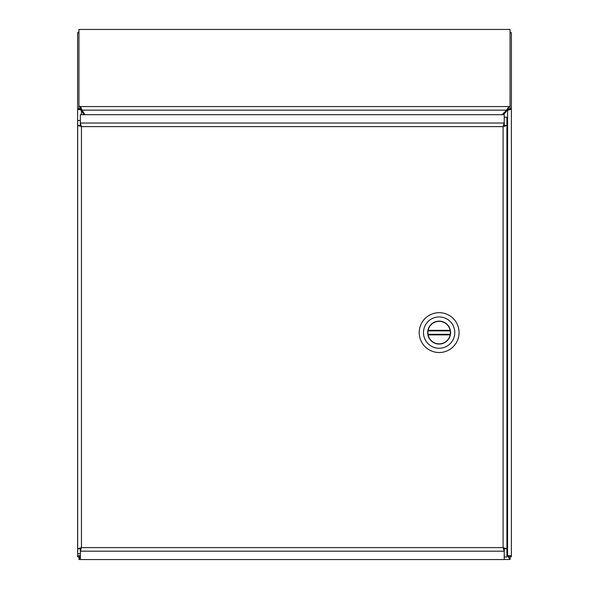 <?xml version="1.0" encoding="UTF-8"?>
<svg xmlns="http://www.w3.org/2000/svg" width="589" height="589" viewBox="0 0 589 589"><rect width="100%" height="100%" fill="white"/><g stroke="black" fill="none" stroke-linecap="round" stroke-linejoin="round"><path stroke-width="0.88" d="M508.712 108.936L503.418 114.686M83.896 114.686L81.415 110.32L81.415 114.686M506.915 555.007L507.585 555.67L511.392 555.67L511.392 556.789L509.802 556.789M77.785 109.201L81.415 110.32L80.288 108.936L77.608 108.936L81.415 110.32L81.415 109.473M79.198 556.789L77.608 556.789L77.608 555.67L80.362 555.67M77.608 555.67L77.608 32.763L78.948 32.145M506.915 555.059L507.563 555.699L507.585 110.32L511.392 108.936L511.392 555.67M80.362 557.709L78.948 559.506L78.948 556.826L80.362 556.296M510.052 559.506L507.585 555.714L510.052 556.826L510.052 559.506L504.221 559.506M80.362 559.506L78.948 559.506M509.743 559.329L507.585 555.744M78.948 32.763L77.608 32.763M510.052 32.145L511.392 32.763L510.052 32.763M510.052 108.936L511.392 108.936L511.392 32.763M80.288 555.67L80.288 556.333M508.712 556.333L508.712 555.67M80.288 106.314L82.151 110.143L80.288 108.825L78.948 108.825L78.948 106.314L80.288 106.314L80.288 108.936M78.948 106.314L78.948 29.45L510.052 29.45L510.052 106.565L80.722 106.565L80.722 109.083M502.071 114.686L506.614 110.143L508.712 106.823L508.712 109.156L506.614 110.143L82.151 110.143L84.838 114.686M508.712 106.823L510.052 106.823L510.052 109.156L508.712 109.156M80.332 120.509L77.66 120.509L77.66 125.442L80.332 125.442L80.332 120.509M77.66 548.757L81.459 547.615L77.66 548.757L77.66 553.719L80.332 553.719L80.332 548.786L77.66 548.786L77.66 125.442L81.459 126.62L80.332 125.442M504.243 548.786L504.243 557.01L506.915 557.01L506.915 548.786L503.116 547.615L504.243 548.786L506.915 548.786L506.915 125.442L503.116 126.62L504.243 125.442L506.915 125.442L506.915 117.226L504.243 117.226L504.243 125.442M504.221 548.676L504.221 551.186L503.116 547.615L504.221 548.676M504.221 559.55L504.221 551.186L80.362 551.186L81.459 547.615L80.362 548.676L80.362 559.55L504.221 559.55M504.221 114.686L504.221 123.042L503.116 126.62L504.221 125.56L504.221 123.042L80.362 123.042L81.459 126.62L80.362 125.56L80.362 114.686L504.221 114.686M77.66 125.442L81.459 126.62L81.459 547.615L80.332 548.786M439.144 352.524A19.923 19.923 0 0 1 419.213 332.601A19.923 19.923 0 0 1 439.144 312.678A19.923 19.923 0 0 1 459.067 332.601A19.923 19.923 0 0 1 439.144 352.524A19.923 19.923 0 0 1 419.213 332.601A19.923 19.923 0 0 1 439.144 312.678A19.923 19.923 0 0 1 459.067 332.601A19.923 19.923 0 0 1 439.144 352.524M439.144 316.941A15.653 15.653 0 0 1 452.698 340.427A15.653 15.653 0 0 1 425.582 340.427A15.653 15.653 0 0 1 439.144 316.941A15.653 15.653 0 0 1 452.698 340.427A15.653 15.653 0 0 1 425.582 340.427A15.653 15.653 0 0 1 439.144 316.941M439.144 344.057A11.456 11.456 0 0 0 449.061 326.873A11.456 11.456 0 0 0 429.219 326.873A11.456 11.456 0 0 0 439.144 344.057A11.456 11.456 0 0 0 449.061 326.873A11.456 11.456 0 0 0 429.219 326.873A11.456 11.456 0 0 0 439.144 344.057M450.151 330.326L450.254 330.893A11.243 11.243 0 0 1 450.254 334.309L450.151 334.876L428.129 334.876L428.026 334.309A11.243 11.243 0 0 1 428.026 330.893L428.129 330.326L450.151 330.326A11.243 11.243 0 0 0 428.129 330.326M428.129 334.876A11.243 11.243 0 0 0 450.151 334.876M450.254 334.309L428.026 334.309M428.026 330.893L450.254 330.893M506.915 555.699L507.563 555.699M79.257 559.329L80.362 556.406M507.585 109.613L507.585 110.32L511.215 109.201M81.459 547.615L503.116 547.615L503.116 126.62L506.915 125.472M503.116 547.615L504.14 548.639M504.14 125.597L503.116 126.62L81.459 126.62L80.443 125.597"/></g></svg>
